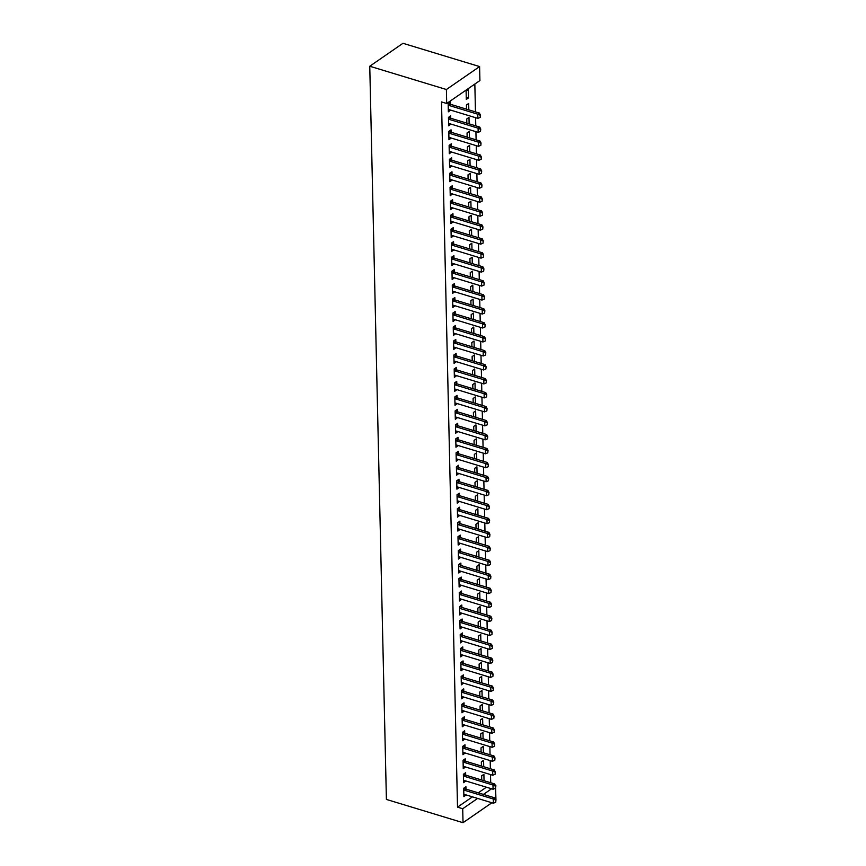 <?xml version="1.0" encoding="UTF-8"?>
<svg xmlns="http://www.w3.org/2000/svg" width="866" height="866" viewBox="0 0 866 866"><rect width="100%" height="100%" fill="white"/><g stroke="black" fill="none" stroke-linecap="round" stroke-linejoin="round"><path stroke-width="1.3" d="M490.697 782.734L490.502 774.572M490.373 768.759L490.188 760.597M490.059 754.784L489.875 746.622M489.745 740.809L489.55 732.647M489.42 726.834L489.236 718.672M489.106 712.859L488.922 704.686M488.792 698.884L488.608 690.711M488.467 684.909L488.283 676.736M488.153 670.923L487.969 662.761M487.839 656.948L487.655 648.786M487.526 642.973L487.331 634.81M487.201 628.997L487.017 620.835M486.887 615.022L486.703 606.86M486.573 601.047L486.378 592.885M486.248 587.072L486.064 578.91M485.934 573.097L485.75 564.935M485.62 559.122L485.436 550.949M485.296 545.147L485.112 536.974M484.982 531.172L484.798 522.999M484.668 517.186L484.484 509.024M484.354 503.211L484.159 495.049M484.029 489.236L483.845 481.074M483.715 475.261L483.531 467.099M483.401 461.286L483.217 453.124M483.076 447.311L482.892 439.149M482.763 433.336L482.579 425.174M482.449 419.361L482.265 411.188M482.124 405.385L481.94 397.213M481.81 391.41L481.626 383.237M481.496 377.424L481.312 369.262M481.182 363.449L480.987 355.287M480.857 349.474L480.673 341.312M480.543 335.499L480.359 327.337M480.229 321.524L480.045 313.362M479.905 307.549L479.721 299.387M479.591 293.574L479.407 285.412M479.277 279.599L479.093 271.437M478.952 265.624L478.768 257.451M478.638 251.649L478.454 243.476M478.324 237.674L478.14 229.501M478.01 223.688L477.815 215.526M477.686 209.713L477.502 201.551M477.372 195.738L477.188 187.576M477.058 181.763L476.874 173.601M476.733 167.787L476.549 159.625M476.419 153.812L476.235 145.65M476.105 139.837L475.921 131.675M475.78 125.862L475.596 117.689M475.466 111.887L474.839 84.056M495.493 785.646L495.958 799.946M472.435 796.839L457.519 807.144L441.508 101.917L446.704 103.487L479.916 80.549L479.602 66.574L402.971 43.3L369.76 66.238L386.398 799.426L463.029 822.7L462.715 808.725L477.631 798.42M483.715 766.735L483.574 760.326L481.334 761.874L481.42 766.042M465.681 775.092L465.627 772.732L463.375 774.28L463.57 782.669L465.811 780.948M483.087 738.785L482.936 732.376L480.695 733.924L480.792 738.092M465.042 747.131L464.988 744.782L462.747 746.33L462.931 754.708L465.172 752.998M482.449 710.834L482.308 704.426L480.056 705.974L480.154 710.142M462.606 718.033L464.371 719.159L464.349 716.821L462.108 718.379L462.303 726.758L464.544 725.048M481.821 682.884L481.669 676.465L479.428 678.024L479.526 682.181M463.775 691.23L463.721 688.871L461.481 690.418L461.665 698.808L463.905 697.098M481.182 654.934L481.041 648.515L478.79 650.074L478.887 654.231M463.137 663.28L463.083 660.92L460.842 662.468L461.037 670.858L463.267 669.137M480.543 626.973L480.403 620.565L478.162 622.113L478.249 626.28M462.509 635.33L462.455 632.97L460.203 634.518L460.398 642.908L462.639 641.186M479.916 599.023L479.764 592.615L477.523 594.163L477.621 598.33M461.87 607.369L461.816 605.02L459.575 606.568L459.759 614.947L462 613.236M479.277 571.073L479.136 564.664L476.885 566.212L476.982 570.38M461.232 579.419L461.177 577.059L458.937 578.618L459.132 586.996L461.372 585.286M478.649 543.123L478.497 536.714L476.257 538.262L476.354 542.43M460.604 551.469L460.55 549.109L458.309 550.657L458.493 559.046L460.734 557.336M478.01 515.173L477.87 508.753L475.618 510.312L475.715 514.469M458.168 522.36L459.933 523.497L459.911 521.159L457.67 522.707L457.865 531.096L460.095 529.386M477.372 487.222L477.231 480.803L474.99 482.351L475.077 486.519M459.337 495.569L459.283 493.209L457.031 494.757L457.226 503.146L459.467 501.425M476.744 459.261L476.592 452.853L474.351 454.401L474.449 458.569M458.699 467.608L458.644 465.259L456.404 466.806L456.588 475.196L458.828 473.475M476.105 431.311L475.964 424.903L473.713 426.451L473.81 430.619M458.06 439.657L458.006 437.298L455.765 438.856L455.96 447.235L458.201 445.525M475.477 403.361L475.326 396.953L473.085 398.501L473.182 402.668M457.432 411.707L457.378 409.347L455.137 410.895L455.321 419.285L457.562 417.574M474.839 375.411L474.698 368.992L472.446 370.551L472.544 374.707M456.793 383.757L456.739 381.397L454.498 382.945L454.693 391.335L456.923 389.624M474.2 347.461L474.059 341.042L471.818 342.59L471.905 346.757M456.166 355.807L456.111 353.447L453.86 354.995L454.055 363.384L456.295 361.663M473.572 319.5L473.421 313.091L471.18 314.639L471.277 318.807M455.527 327.857L455.473 325.497L453.232 327.045L453.416 335.434L455.657 333.713M472.933 291.55L472.793 285.141L470.552 286.689L470.639 290.857M454.888 299.896L454.834 297.547L452.593 299.095L452.788 307.473L455.029 305.763M472.306 263.6L472.154 257.191L469.913 258.739L470.011 262.907M454.26 271.946L454.206 269.586L451.965 271.145L452.149 279.523L454.39 277.813M471.667 235.649L471.526 229.23L469.275 230.789L469.372 234.946M453.622 243.996L453.567 241.636L451.327 243.184L451.522 251.573L453.762 249.863M471.028 207.699L470.887 201.28L468.647 202.828L468.733 206.996M452.994 216.045L452.94 213.686L450.688 215.233L450.883 223.623L453.124 221.902M470.4 179.738L470.249 173.33L468.008 174.878L468.105 179.046M452.355 188.095L452.301 185.735L450.06 187.283L450.244 195.673L452.485 193.952M469.762 151.788L469.621 145.38L467.38 146.928L467.467 151.095M451.716 160.134L451.662 157.785L449.422 159.333L449.616 167.712L451.857 166.001M469.134 123.838L468.982 117.43L466.742 118.978L466.839 123.145M451.089 132.184L451.034 129.824L448.794 131.383L448.978 139.762L451.218 138.051M468.354 89.479L466.103 91.027L466.298 99.406L468.538 97.858L468.354 89.479M450.45 104.234L450.396 101.874L448.155 103.422L448.35 111.811L450.591 110.101M478.238 792.834L486.389 787.205M448.967 117.062L450.731 118.187L450.721 115.849L448.469 117.397L448.664 125.787L450.905 124.076M468.809 109.863L468.668 103.455L466.428 105.002L466.514 109.17M451.403 146.159L451.348 143.799L449.108 145.358L449.292 153.737L451.532 152.026M469.448 137.813L469.307 131.405L467.055 132.953L467.153 137.12M452.041 174.109L451.987 171.76L449.735 173.308L449.93 181.698L452.171 179.976M470.086 165.763L469.935 159.355L467.694 160.903L467.792 165.07M450.872 200.912L452.637 202.038L452.615 199.71L450.374 201.258L450.569 209.648L452.81 207.927M470.714 193.724L470.574 187.305L468.322 188.853L468.419 193.021M453.308 230.02L453.254 227.661L451.013 229.209L451.197 237.598L453.438 235.888M471.353 221.674L471.201 215.255L468.961 216.814L469.058 220.971M453.946 257.971L453.892 255.611L451.641 257.159L451.835 265.548L454.076 263.838M471.981 249.625L471.84 243.216L469.599 244.764L469.686 248.932M454.574 285.921L454.52 283.561L452.279 285.12L452.463 293.498L454.704 291.788M472.62 277.575L472.468 271.166L470.227 272.714L470.325 276.882M453.416 312.723L455.17 313.849L455.159 311.522L452.907 313.07L453.102 321.448L455.343 319.738M473.258 305.525L473.107 299.116L470.866 300.664L470.963 304.832M455.841 341.832L455.787 339.472L453.546 341.02L453.741 349.409L455.981 347.688M473.886 333.475L473.745 327.067L471.494 328.615L471.591 332.782M456.479 369.782L456.425 367.422L454.185 368.97L454.369 377.36L456.609 375.649M474.525 361.436L474.373 355.017L472.132 356.575L472.23 360.732M457.118 397.732L457.064 395.372L454.812 396.92L455.007 405.31L457.248 403.599M475.153 389.386L475.012 382.978L472.771 384.526L472.858 388.682M457.746 425.682L457.692 423.322L455.451 424.881L455.635 433.26L457.876 431.549M475.791 417.336L475.64 410.928L473.399 412.476L473.496 416.643M458.385 453.632L458.33 451.283L456.079 452.831L456.274 461.21L458.515 459.5M476.43 445.286L476.278 438.878L474.038 440.426L474.135 444.594M459.012 481.593L458.958 479.234L456.718 480.782L456.912 489.171L459.153 487.45M477.058 473.237L476.917 466.828L474.665 468.376L474.763 472.544M457.854 508.385L459.608 509.511L459.597 507.184L457.356 508.732L457.54 517.121L459.781 515.4M477.696 501.197L477.545 494.778L475.304 496.326L475.402 500.494M460.279 537.494L460.236 535.134L457.984 536.682L458.179 545.071L460.42 543.361M478.324 529.148L478.184 522.728L475.943 524.287L476.029 528.444M460.918 565.444L460.864 563.084L458.623 564.643L458.807 573.021L461.048 571.311M478.963 557.098L478.811 550.689L476.571 552.237L476.668 556.405M461.556 593.394L461.502 591.034L459.251 592.593L459.445 600.972L461.686 599.261M479.602 585.048L479.45 578.64L477.209 580.188L477.307 584.355M462.184 621.355L462.13 618.995L459.889 620.543L460.084 628.933L462.325 627.211M480.229 612.998L480.089 606.59L477.837 608.138L477.935 612.305M462.823 649.305L462.769 646.945L460.528 648.493L460.712 656.883L462.953 655.161M480.868 640.959L480.717 634.54L478.476 636.088L478.573 640.255M463.451 677.255L463.407 674.895L461.156 676.443L461.351 684.833L463.591 683.122M481.496 668.909L481.355 662.49L479.115 664.049L479.201 668.206M462.292 704.058L464.046 705.184L464.035 702.846L461.795 704.394L461.979 712.783L464.219 711.073M482.135 696.859L481.983 690.451L479.742 691.999L479.84 696.167M464.728 733.156L464.674 730.796L462.422 732.355L462.617 740.733L464.858 739.023M482.773 724.81L482.622 718.401L480.381 719.949L480.478 724.117M465.356 761.106L465.302 758.757L463.061 760.305L463.256 768.694L465.497 766.973M483.401 752.76L483.26 746.351L481.009 747.899L481.106 752.067M465.995 789.067L465.94 786.707L463.7 788.255L463.884 796.644L466.125 794.923M484.04 780.721L483.888 774.301L481.648 775.849L481.745 780.017M483.434 794.414L491.585 788.774M463.418 775.784L464.024 776.174A1.58 1.137 -124.6 0 0 464.414 776.358L492.992 785.04L494.605 783.925L495.644 785.949L495.417 788.233L495.915 785.776M463.029 822.7L491.899 802.75M457.519 807.144L462.715 808.725M446.704 103.487L446.391 89.512L369.76 66.238M479.602 66.574L446.391 89.512M448.61 109.657L450.591 110.263M466.244 97.165L468.538 97.858M448.924 123.632L450.905 124.239M449.248 137.618L451.218 138.214M449.562 151.593L451.543 152.189M449.876 165.568L451.857 166.164M450.201 179.543L452.171 180.139M450.515 193.519L452.496 194.114M450.829 207.494L452.81 208.1M451.143 221.469L453.124 222.075M451.467 235.444L453.448 236.05M451.781 249.419L453.762 250.025M452.095 263.394L454.076 264M452.42 277.369L454.39 277.975M452.734 291.355L454.715 291.95M453.048 305.33L455.029 305.925M453.373 319.305L455.343 319.9M453.687 333.28L455.668 333.875M454 347.255L455.981 347.851M454.314 361.23L456.295 361.836M454.639 375.205L456.62 375.812M454.953 389.18L456.934 389.787M455.267 403.155L457.248 403.762M455.592 417.131L457.562 417.737M455.906 431.116L457.887 431.712M456.22 445.092L458.201 445.687M456.544 459.067L458.515 459.662M456.858 473.042L458.839 473.637M457.172 487.017L459.153 487.612M457.486 500.992L459.467 501.587M457.811 514.967L459.792 515.573M458.125 528.942L460.106 529.548M458.439 542.917L460.42 543.523M458.764 556.892L460.734 557.498M459.077 570.867L461.058 571.473M459.391 584.853L461.372 585.448M459.716 598.828L461.686 599.424M460.03 612.803L462.011 613.399M460.344 626.778L462.325 627.374M460.658 640.753L462.639 641.349M460.983 654.728L462.964 655.335M461.297 668.704L463.278 669.31M461.61 682.679L463.591 683.285M461.935 696.654L463.905 697.26M462.249 710.629L464.23 711.235M462.563 724.604L464.544 725.21M462.888 738.59L464.858 739.185M463.202 752.565L465.183 753.16M463.516 766.54L465.497 767.135M463.83 780.515L465.811 781.11M464.154 794.49L466.135 795.085M480.197 117.375L480.424 115.102L480.197 117.375L477.859 118.382L449.292 109.701A1.58 1.137 -124.6 0 0 448.891 109.646L448.296 109.668M448.187 104.938L448.794 105.327A1.58 1.137 -124.6 0 0 449.194 105.511L477.761 114.193L479.385 113.067L480.424 115.102M448.653 103.086L450.417 104.212A1.58 1.137 -124.6 0 0 450.807 104.396L479.385 113.067M477.859 118.382L477.761 114.193L480.154 115.286M480.511 131.361L480.738 129.077L480.511 131.361L478.173 132.357L449.606 123.676A1.58 1.137 -124.6 0 0 449.216 123.622L448.61 123.654M448.501 118.913L449.118 119.302A1.58 1.137 -124.6 0 0 449.508 119.486L478.086 128.168L479.699 127.053L480.738 129.077M449.118 119.302L450.731 118.187A1.58 1.137 -124.6 0 0 451.121 118.371L479.699 127.053M478.173 132.357L478.086 128.168L480.468 129.261M480.836 145.336L481.052 143.052L480.836 145.336L478.497 146.332L449.919 137.651A1.58 1.137 -124.6 0 0 449.53 137.607L448.934 137.629M448.826 132.888L449.432 133.277A1.58 1.137 -124.6 0 0 449.822 133.461L478.4 142.143L480.013 141.028L481.052 143.052M449.292 131.037L451.045 132.162A1.58 1.137 -124.6 0 0 451.446 132.346L480.013 141.028M478.497 146.332L478.4 142.143L480.782 143.236M481.15 159.312L481.366 157.027L481.15 159.312L478.811 160.307L450.233 151.637A1.58 1.137 -124.6 0 0 449.844 151.582L449.248 151.604M449.14 146.863L449.746 147.252A1.58 1.137 -124.6 0 0 450.147 147.436L478.714 156.118L480.327 155.003L481.366 157.027M449.606 145.012L451.359 146.137A1.58 1.137 -124.6 0 0 451.76 146.322L480.327 155.003M478.811 160.307L478.714 156.118L481.106 157.211M481.464 173.287L481.691 171.003L481.464 173.287L479.125 174.282L450.558 165.612A1.58 1.137 -124.6 0 0 450.168 165.558L449.562 165.579M449.454 160.838L450.06 161.228A1.58 1.137 -124.6 0 0 450.461 161.412L479.028 170.093L480.652 168.978L481.691 171.003M449.919 158.987L451.684 160.113A1.58 1.137 -124.6 0 0 452.074 160.297L480.652 168.978M479.125 174.282L479.028 170.093L481.42 171.187M481.788 187.262L482.005 184.978L481.788 187.262L479.45 188.258L450.872 179.587A1.58 1.137 -124.6 0 0 450.482 179.533L449.887 179.554M449.779 174.813L450.385 175.203A1.58 1.137 -124.6 0 0 450.775 175.387L479.353 184.068L480.966 182.953L482.005 184.978M450.244 172.962L451.998 174.088A1.58 1.137 -124.6 0 0 452.398 174.272L480.966 182.953M479.45 188.258L479.353 184.068L481.734 185.162M482.102 201.237L482.319 198.953L482.102 201.237L479.764 202.233L451.186 193.562A1.58 1.137 -124.6 0 0 450.796 193.508L450.201 193.529M450.093 188.788L450.699 189.178A1.58 1.137 -124.6 0 0 451.099 189.373L479.667 198.043L481.28 196.928L482.319 198.953M450.558 186.937L452.312 188.063A1.58 1.137 -124.6 0 0 452.712 188.247L481.28 196.928M479.764 202.233L479.667 198.043L482.048 199.137M482.416 215.212L482.643 212.928L482.416 215.212L480.078 216.219L451.511 207.537A1.58 1.137 -124.6 0 0 451.11 207.483L450.515 207.504M450.407 202.774L451.013 203.164A1.58 1.137 -124.6 0 0 451.413 203.348L479.981 212.018L481.604 210.903L482.643 212.928M451.013 203.164L452.637 202.038A1.58 1.137 -124.6 0 0 453.026 202.233L481.604 210.903M480.078 216.219L479.981 212.018L482.373 213.112M482.73 229.187L482.957 226.903L482.73 229.187L480.392 230.194L451.825 221.512A1.58 1.137 -124.6 0 0 451.435 221.458L450.829 221.48M450.731 216.749L451.338 217.139A1.58 1.137 -124.6 0 0 451.727 217.323L480.305 225.994L481.918 224.879L482.957 226.903M451.186 214.887L452.95 216.013A1.58 1.137 -124.6 0 0 453.34 216.208L481.918 224.879M480.392 230.194L480.305 225.994L482.687 227.098M483.055 243.162L483.271 240.878L483.055 243.162L480.717 244.169L452.139 235.487A1.58 1.137 -124.6 0 0 451.749 235.433L451.154 235.455M451.045 230.724L451.651 231.114A1.58 1.137 -124.6 0 0 452.041 231.298L480.619 239.969L482.232 238.854L483.271 240.878M451.511 228.862L453.264 229.999A1.58 1.137 -124.6 0 0 453.665 230.183L482.232 238.854M480.717 244.169L480.619 239.969L483.001 241.073M483.369 257.137L483.596 254.864L483.369 257.137L481.031 258.144L452.463 249.462A1.58 1.137 -124.6 0 0 452.063 249.408L451.467 249.43M451.359 244.699L451.965 245.089A1.58 1.137 -124.6 0 0 452.366 245.273L480.933 253.944L482.557 252.829L483.596 254.864M451.825 242.848L453.589 243.974A1.58 1.137 -124.6 0 0 453.979 244.158L482.557 252.829M481.031 258.144L480.933 253.944L483.325 255.048M483.683 271.112L483.91 268.839L483.683 271.112L481.344 272.119L452.777 263.437A1.58 1.137 -124.6 0 0 452.388 263.383L451.781 263.416M451.673 258.674L452.29 259.064A1.58 1.137 -124.6 0 0 452.68 259.248L481.258 267.93L482.871 266.804L483.91 268.839M452.139 256.823L453.903 257.949A1.58 1.137 -124.6 0 0 454.293 258.133L482.871 266.804M481.344 272.119L481.258 267.93L483.639 269.023M484.007 285.098L484.224 282.814L484.007 285.098L481.669 286.094L453.091 277.412A1.58 1.137 -124.6 0 0 452.702 277.358L452.106 277.391M451.998 272.649L452.604 273.039A1.58 1.137 -124.6 0 0 452.994 273.223L481.572 281.905L483.185 280.79L484.224 282.814M452.463 270.798L454.217 271.924A1.58 1.137 -124.6 0 0 454.618 272.108L483.185 280.79M481.669 286.094L481.572 281.905L483.953 282.998M484.321 299.073L484.538 296.789L484.321 299.073L481.983 300.069L453.405 291.398A1.58 1.137 -124.6 0 0 453.015 291.344L452.42 291.366M452.312 286.624L452.918 287.014A1.58 1.137 -124.6 0 0 453.319 287.198L481.886 295.88L483.499 294.765L484.538 296.789M452.777 284.773L454.531 285.899A1.58 1.137 -124.6 0 0 454.931 286.083L483.499 294.765M481.983 300.069L481.886 295.88L484.278 296.973M484.635 313.048L484.863 310.764L484.635 313.048L482.297 314.044L453.73 305.373A1.58 1.137 -124.6 0 0 453.34 305.319L452.734 305.341M452.626 300.599L453.232 300.989A1.58 1.137 -124.6 0 0 453.632 301.173L482.2 309.855L483.823 308.74L484.863 310.764M453.091 298.748L454.856 299.874A1.58 1.137 -124.6 0 0 455.245 300.058L483.823 308.74M482.297 314.044L482.2 309.855L484.592 310.948M484.96 327.023L485.176 324.739L484.96 327.023L482.622 328.019L454.044 319.348A1.58 1.137 -124.6 0 0 453.654 319.294L453.059 319.316M452.95 314.575L453.557 314.964A1.58 1.137 -124.6 0 0 453.946 315.148L482.524 323.83L484.137 322.715L485.176 324.739M453.557 314.964L455.17 313.849A1.58 1.137 -124.6 0 0 455.57 314.033L484.137 322.715M482.622 328.019L482.524 323.83L484.906 324.923M485.274 340.998L485.49 338.714L485.274 340.998L482.936 341.994L454.358 333.323A1.58 1.137 -124.6 0 0 453.968 333.269L453.373 333.291M453.264 328.55L453.871 328.939A1.58 1.137 -124.6 0 0 454.271 329.123L482.838 337.805L484.451 336.69L485.49 338.714M453.73 326.699L455.484 327.824A1.58 1.137 -124.6 0 0 455.884 328.008L484.451 336.69M482.936 341.994L482.838 337.805L485.22 338.898M485.588 354.973L485.815 352.689L485.588 354.973L483.25 355.969L454.682 347.298A1.58 1.137 -124.6 0 0 454.282 347.244L453.687 347.266M453.578 342.525L454.185 342.914A1.58 1.137 -124.6 0 0 454.585 343.109L483.152 351.78L484.776 350.665L485.815 352.689M454.044 340.674L455.808 341.799A1.58 1.137 -124.6 0 0 456.198 341.983L484.776 350.665M483.25 355.969L483.152 351.78L485.545 352.873M485.902 368.948L486.129 366.664L485.902 368.948L483.564 369.955L454.996 361.274A1.58 1.137 -124.6 0 0 454.607 361.219L454 361.241M453.903 356.511L454.509 356.9A1.58 1.137 -124.6 0 0 454.899 357.084L483.477 365.755L485.09 364.64L486.129 366.664M454.358 354.649L456.122 355.774A1.58 1.137 -124.6 0 0 456.512 355.969L485.09 364.64M483.564 369.955L483.477 365.755L485.858 366.848M486.227 382.924L486.443 380.639L486.227 382.924L483.888 383.93L455.31 375.249A1.58 1.137 -124.6 0 0 454.921 375.195L454.325 375.216M454.217 370.486L454.823 370.875A1.58 1.137 -124.6 0 0 455.213 371.059L483.791 379.73L485.404 378.615L486.443 380.639M454.682 368.624L456.436 369.76A1.58 1.137 -124.6 0 0 456.837 369.944L485.404 378.615M483.888 383.93L483.791 379.73L486.172 380.834M486.54 396.899L486.757 394.615L486.54 396.899L484.202 397.905L455.635 389.224A1.58 1.137 -124.6 0 0 455.235 389.17L454.639 389.191M454.531 384.461L455.137 384.85A1.58 1.137 -124.6 0 0 455.538 385.034L484.105 393.705L485.729 392.59L486.757 394.615M454.996 382.599L456.761 383.735A1.58 1.137 -124.6 0 0 457.151 383.919L485.729 392.59M484.202 397.905L484.105 393.705L486.497 394.809M486.854 410.874L487.082 408.6L486.854 410.874L484.516 411.88L455.949 403.199A1.58 1.137 -124.6 0 0 455.559 403.145L454.953 403.166M454.845 398.436L455.462 398.825A1.58 1.137 -124.6 0 0 455.852 399.01L484.43 407.691L486.043 406.565L487.082 408.6M455.31 396.585L457.075 397.71A1.58 1.137 -124.6 0 0 457.465 397.895L486.043 406.565M484.516 411.88L484.43 407.691L486.811 408.784M487.179 424.86L487.396 422.576L487.179 424.86L484.841 425.856L456.263 417.174A1.58 1.137 -124.6 0 0 455.873 417.12L455.278 417.152M455.17 412.411L455.776 412.801A1.58 1.137 -124.6 0 0 456.166 412.985L484.744 421.666L486.356 420.551L487.396 422.576M455.635 410.56L457.389 411.686A1.58 1.137 -124.6 0 0 457.789 411.87L486.356 420.551M484.841 425.856L484.744 421.666L487.125 422.76M487.493 438.835L487.71 436.551L487.493 438.835L485.155 439.831L456.577 431.149A1.58 1.137 -124.6 0 0 456.187 431.095L455.592 431.127M455.484 426.386L456.09 426.776A1.58 1.137 -124.6 0 0 456.49 426.96L485.057 435.641L486.67 434.526L487.71 436.551M455.949 424.535L457.703 425.661A1.58 1.137 -124.6 0 0 458.103 425.845L486.67 434.526M485.155 439.831L485.057 435.641L487.45 436.735M487.807 452.81L488.034 450.526L487.807 452.81L485.469 453.806L456.902 445.135A1.58 1.137 -124.6 0 0 456.512 445.081L455.906 445.102M455.797 440.361L456.404 440.751A1.58 1.137 -124.6 0 0 456.804 440.935L485.371 449.616L486.995 448.501L488.034 450.526M456.263 438.51L458.027 439.636A1.58 1.137 -124.6 0 0 458.417 439.82L486.995 448.501M485.469 453.806L485.371 449.616L487.764 450.71M488.132 466.785L488.348 464.501L488.132 466.785L485.794 467.781L457.216 459.11A1.58 1.137 -124.6 0 0 456.826 459.056L456.23 459.077M456.122 454.336L456.728 454.726A1.58 1.137 -124.6 0 0 457.118 454.91L485.696 463.591L487.309 462.476L488.348 464.501M456.588 452.485L458.341 453.611A1.58 1.137 -124.6 0 0 458.742 453.795L487.309 462.476M485.794 467.781L485.696 463.591L488.078 464.685M488.446 480.76L488.662 478.476L488.446 480.76L486.107 481.756L457.529 473.085A1.58 1.137 -124.6 0 0 457.14 473.031L456.544 473.053M456.436 468.311L457.042 468.701A1.58 1.137 -124.6 0 0 457.443 468.885L486.01 477.567L487.623 476.452L488.662 478.476M456.902 466.46L458.655 467.586A1.58 1.137 -124.6 0 0 459.056 467.77L487.623 476.452M486.107 481.756L486.01 477.567L488.392 478.66M488.76 494.735L488.987 492.451L488.76 494.735L486.421 495.731L457.854 487.06A1.58 1.137 -124.6 0 0 457.454 487.006L456.858 487.028M456.75 482.286L457.356 482.676A1.58 1.137 -124.6 0 0 457.757 482.871L486.324 491.542L487.948 490.427L488.987 492.451M457.216 480.435L458.98 481.561A1.58 1.137 -124.6 0 0 459.37 481.745L487.948 490.427M486.421 495.731L486.324 491.542L488.716 492.635M489.074 508.71L489.301 506.426L489.074 508.71L486.735 509.717L458.168 501.035A1.58 1.137 -124.6 0 0 457.778 500.981L457.172 501.003M457.075 496.272L457.681 496.651A1.58 1.137 -124.6 0 0 458.071 496.846L486.649 505.517L488.262 504.402L489.301 506.426M457.529 494.41L459.294 495.536A1.58 1.137 -124.6 0 0 459.684 495.72L488.262 504.402M486.735 509.717L486.649 505.517L489.03 506.61M489.398 522.685L489.615 520.401L489.398 522.685L487.06 523.692L458.482 515.01A1.58 1.137 -124.6 0 0 458.092 514.956L457.497 514.978M457.389 510.247L457.995 510.637A1.58 1.137 -124.6 0 0 458.385 510.821L486.963 519.492L488.576 518.377L489.615 520.401M457.995 510.637L459.608 509.511A1.58 1.137 -124.6 0 0 460.008 509.706L488.576 518.377M487.06 523.692L486.963 519.492L489.344 520.596M489.712 536.66L489.929 534.376L489.712 536.66L487.374 537.667L458.807 528.985A1.58 1.137 -124.6 0 0 458.406 528.931L457.811 528.953M457.703 524.222L458.309 524.612A1.58 1.137 -124.6 0 0 458.709 524.796L487.277 533.467L488.9 532.352L489.929 534.376M458.309 524.612L459.933 523.497A1.58 1.137 -124.6 0 0 460.322 523.681L488.9 532.352M487.374 537.667L487.277 533.467L489.669 534.571M490.026 550.635L490.253 548.362L490.026 550.635L487.688 551.642L459.121 542.96A1.58 1.137 -124.6 0 0 458.731 542.906L458.125 542.928M458.017 538.197L458.634 538.587A1.58 1.137 -124.6 0 0 459.023 538.771L487.601 547.442L489.214 546.327L490.253 548.362M458.482 536.346L460.247 537.472A1.58 1.137 -124.6 0 0 460.636 537.656L489.214 546.327M487.688 551.642L487.601 547.442L489.983 548.546M490.351 564.61L490.567 562.337L490.351 564.61L488.013 565.617L459.435 556.935A1.58 1.137 -124.6 0 0 459.045 556.881L458.45 556.903M458.341 552.172L458.948 552.562A1.58 1.137 -124.6 0 0 459.337 552.746L487.915 561.428L489.528 560.302L490.567 562.337M458.807 550.321L460.56 551.447A1.58 1.137 -124.6 0 0 460.961 551.631L489.528 560.302M488.013 565.617L487.915 561.428L490.297 562.521M490.665 578.596L490.881 576.312L490.665 578.596L488.327 579.592L459.749 570.91A1.58 1.137 -124.6 0 0 459.359 570.856L458.764 570.889M458.655 566.148L459.261 566.537A1.58 1.137 -124.6 0 0 459.662 566.721L488.229 575.403L489.842 574.288L490.881 576.312M459.121 564.296L460.874 565.422A1.58 1.137 -124.6 0 0 461.275 565.606L489.842 574.288M488.327 579.592L488.229 575.403L490.621 576.496M490.979 592.571L491.206 590.287L490.979 592.571L488.64 593.567L460.073 584.896A1.58 1.137 -124.6 0 0 459.684 584.842L459.077 584.864M458.969 580.123L459.575 580.512A1.58 1.137 -124.6 0 0 459.976 580.696L488.543 589.378L490.167 588.263L491.206 590.287M459.435 578.272L461.199 579.397A1.58 1.137 -124.6 0 0 461.589 579.581L490.167 588.263M488.64 593.567L488.543 589.378L490.935 590.471M491.303 606.546L491.52 604.262L491.303 606.546L488.965 607.542L460.387 598.871A1.58 1.137 -124.6 0 0 459.998 598.817L459.402 598.839M459.294 594.098L459.9 594.487A1.58 1.137 -124.6 0 0 460.29 594.671L488.868 603.353L490.481 602.238L491.52 604.262M459.759 592.247L461.513 593.372A1.58 1.137 -124.6 0 0 461.914 593.556L490.481 602.238M488.965 607.542L488.868 603.353L491.249 604.446M491.617 620.521L491.834 618.237L491.617 620.521L489.279 621.517L460.701 612.847A1.58 1.137 -124.6 0 0 460.311 612.792L459.716 612.814M459.608 608.073L460.214 608.462A1.58 1.137 -124.6 0 0 460.615 608.646L489.182 617.328L490.795 616.213L491.834 618.237M460.073 606.222L461.827 607.347A1.58 1.137 -124.6 0 0 462.228 607.531L490.795 616.213M489.279 621.517L489.182 617.328L491.563 618.421M491.931 634.497L492.159 632.212L491.931 634.497L489.593 635.492L461.026 626.822A1.58 1.137 -124.6 0 0 460.625 626.768L460.03 626.789M459.922 622.048L460.528 622.438A1.58 1.137 -124.6 0 0 460.929 622.622L489.496 631.303L491.119 630.188L492.159 632.212M460.387 620.197L462.152 621.323A1.58 1.137 -124.6 0 0 462.541 621.507L491.119 630.188M489.593 635.492L489.496 631.303L491.888 632.397M492.245 648.472L492.473 646.188L492.245 648.472L489.907 649.468L461.34 640.797A1.58 1.137 -124.6 0 0 460.95 640.743L460.344 640.764M460.247 636.023L460.853 636.413A1.58 1.137 -124.6 0 0 461.242 636.607L489.82 645.278L491.433 644.163L492.473 646.188M460.701 634.172L462.466 635.298A1.58 1.137 -124.6 0 0 462.855 635.482L491.433 644.163M489.907 649.468L489.82 645.278L492.202 646.372M492.57 662.447L492.786 660.163L492.57 662.447L490.232 663.453L461.654 654.772A1.58 1.137 -124.6 0 0 461.264 654.718L460.669 654.739M460.56 650.009L461.167 650.398A1.58 1.137 -124.6 0 0 461.556 650.582L490.134 659.253L491.747 658.138L492.786 660.163M461.026 648.147L462.78 649.273A1.58 1.137 -124.6 0 0 463.18 649.468L491.747 658.138M490.232 663.453L490.134 659.253L492.516 660.347M492.884 676.422L493.1 674.138L492.884 676.422L490.546 677.428L461.979 668.747A1.58 1.137 -124.6 0 0 461.578 668.693L460.983 668.714M460.874 663.984L461.481 664.374A1.58 1.137 -124.6 0 0 461.881 664.558L490.448 673.228L492.061 672.113L493.1 674.138M461.34 662.122L463.104 663.259A1.58 1.137 -124.6 0 0 463.494 663.443L492.061 672.113M490.546 677.428L490.448 673.228L492.841 674.333M493.198 690.397L493.425 688.113L493.198 690.397L490.86 691.404L462.292 682.722A1.58 1.137 -124.6 0 0 461.903 682.668L461.297 682.689M461.188 677.959L461.805 678.349A1.58 1.137 -124.6 0 0 462.195 678.533L490.773 687.203L492.386 686.088L493.425 688.113M461.654 676.097L463.418 677.234A1.58 1.137 -124.6 0 0 463.808 677.418L492.386 686.088M490.86 691.404L490.773 687.203L493.155 688.308M493.523 704.372L493.739 702.099L493.523 704.372L491.184 705.379L462.606 696.697A1.58 1.137 -124.6 0 0 462.217 696.643L461.621 696.665M461.513 691.934L462.119 692.324A1.58 1.137 -124.6 0 0 462.509 692.508L491.087 701.189L492.7 700.064L493.739 702.099M461.979 690.083L463.732 691.209A1.58 1.137 -124.6 0 0 464.133 691.393L492.7 700.064M491.184 705.379L491.087 701.189L493.468 702.283M493.837 718.358L494.053 716.074L493.837 718.358L491.498 719.354L462.92 710.672A1.58 1.137 -124.6 0 0 462.531 710.618L461.935 710.65M461.827 705.909L462.433 706.299A1.58 1.137 -124.6 0 0 462.834 706.483L491.401 715.164L493.014 714.039L494.053 716.074M462.433 706.299L464.046 705.184A1.58 1.137 -124.6 0 0 464.447 705.368L493.014 714.039M491.498 719.354L491.401 715.164L493.793 716.258M494.15 732.333L494.378 730.049L494.15 732.333L491.812 733.329L463.245 724.647A1.58 1.137 -124.6 0 0 462.855 724.593L462.249 724.625M462.141 719.884L462.747 720.274A1.58 1.137 -124.6 0 0 463.148 720.458L491.715 729.14L493.339 728.025L494.378 730.049M462.747 720.274L464.371 719.159A1.58 1.137 -124.6 0 0 464.761 719.343L493.339 728.025M491.812 733.329L491.715 729.14L494.107 730.233M494.464 746.308L494.692 744.024L494.464 746.308L492.137 747.304L463.559 738.633A1.58 1.137 -124.6 0 0 463.169 738.579L462.574 738.601M462.466 733.859L463.072 734.249A1.58 1.137 -124.6 0 0 463.462 734.433L492.04 743.115L493.652 742L494.692 744.024M462.92 732.008L464.685 733.134A1.58 1.137 -124.6 0 0 465.074 733.318L493.652 742M492.137 747.304L492.04 743.115L494.421 744.208M494.789 760.283L495.006 757.999L494.789 760.283L492.451 761.279L463.873 752.608A1.58 1.137 -124.6 0 0 463.483 752.554L462.888 752.576M462.78 747.834L463.386 748.224A1.58 1.137 -124.6 0 0 463.786 748.408L492.353 757.09L493.966 755.975L495.006 757.999M463.245 745.983L464.999 747.109A1.58 1.137 -124.6 0 0 465.399 747.293L493.966 755.975M492.451 761.279L492.353 757.09L494.735 758.183M495.103 774.258L495.33 771.974L495.103 774.258L492.765 775.254L464.198 766.583A1.58 1.137 -124.6 0 0 463.797 766.529L463.202 766.551M463.094 761.809L463.7 762.199A1.58 1.137 -124.6 0 0 464.1 762.383L492.667 771.065L494.291 769.95L495.33 771.974M463.559 759.958L465.323 761.084A1.58 1.137 -124.6 0 0 465.713 761.268L494.291 769.95M492.765 775.254L492.667 771.065L495.06 772.158M495.417 788.233L493.079 789.229L464.512 780.558A1.58 1.137 -124.6 0 0 464.122 780.504L463.516 780.526M463.873 773.933L465.637 775.059A1.58 1.137 -124.6 0 0 466.027 775.243L494.605 783.925M493.079 789.229L492.992 785.04L495.374 786.133M495.742 802.208L495.958 799.924L495.742 802.208L493.404 803.215L464.825 794.533A1.58 1.137 -124.6 0 0 464.436 794.479L463.84 794.501M463.732 789.76L464.338 790.149A1.58 1.137 -124.6 0 0 464.728 790.344L493.306 799.015L494.919 797.9L495.958 799.924M464.198 787.908L465.951 789.034A1.58 1.137 -124.6 0 0 466.352 789.218L494.919 797.9M493.404 803.215L493.306 799.015L495.688 800.108M449.194 105.511L450.807 104.396M448.794 105.327L450.417 104.212M449.508 119.486L451.121 118.371M449.822 133.461L451.446 132.346M449.432 133.277L451.045 132.162M450.147 147.436L451.76 146.322M449.746 147.252L451.359 146.137M450.461 161.412L452.074 160.297M450.06 161.228L451.684 160.113M450.775 175.387L452.398 174.272M450.385 175.203L451.998 174.088M451.099 189.373L452.712 188.247M450.699 189.178L452.312 188.063M451.413 203.348L453.026 202.233M451.727 217.323L453.34 216.208M451.338 217.139L452.95 216.013M452.041 231.298L453.665 230.183M451.651 231.114L453.264 229.999M452.366 245.273L453.979 244.158M451.965 245.089L453.589 243.974M452.68 259.248L454.293 258.133M452.29 259.064L453.903 257.949M452.994 273.223L454.618 272.108M452.604 273.039L454.217 271.924M453.319 287.198L454.931 286.083M452.918 287.014L454.531 285.899M453.632 301.173L455.245 300.058M453.232 300.989L454.856 299.874M453.946 315.148L455.57 314.033M454.271 329.123L455.884 328.008M453.871 328.939L455.484 327.824M454.585 343.109L456.198 341.983M454.185 342.914L455.808 341.799M454.899 357.084L456.512 355.969M454.509 356.9L456.122 355.774M455.213 371.059L456.837 369.944M454.823 370.875L456.436 369.76M455.538 385.034L457.151 383.919M455.137 384.85L456.761 383.735M455.852 399.01L457.465 397.895M455.462 398.825L457.075 397.71M456.166 412.985L457.789 411.87M455.776 412.801L457.389 411.686M456.49 426.96L458.103 425.845M456.09 426.776L457.703 425.661M456.804 440.935L458.417 439.82M456.404 440.751L458.027 439.636M457.118 454.91L458.742 453.795M456.728 454.726L458.341 453.611M457.443 468.885L459.056 467.77M457.042 468.701L458.655 467.586M457.757 482.871L459.37 481.745M457.356 482.676L458.98 481.561M458.071 496.846L459.684 495.72M457.681 496.651L459.294 495.536M458.385 510.821L460.008 509.706M458.709 524.796L460.322 523.681M459.023 538.771L460.636 537.656M458.634 538.587L460.247 537.472M459.337 552.746L460.961 551.631M458.948 552.562L460.56 551.447M459.662 566.721L461.275 565.606M459.261 566.537L460.874 565.422M459.976 580.696L461.589 579.581M459.575 580.512L461.199 579.397M460.29 594.671L461.914 593.556M459.9 594.487L461.513 593.372M460.615 608.646L462.228 607.531M460.214 608.462L461.827 607.347M460.929 622.622L462.541 621.507M460.528 622.438L462.152 621.323M461.242 636.607L462.855 635.482M460.853 636.413L462.466 635.298M461.556 650.582L463.18 649.468M461.167 650.398L462.78 649.273M461.881 664.558L463.494 663.443M461.481 664.374L463.104 663.259M462.195 678.533L463.808 677.418M461.805 678.349L463.418 677.234M462.509 692.508L464.133 691.393M462.119 692.324L463.732 691.209M462.834 706.483L464.447 705.368M463.148 720.458L464.761 719.343M463.462 734.433L465.074 733.318M463.072 734.249L464.685 733.134M463.786 748.408L465.399 747.293M463.386 748.224L464.999 747.109M464.1 762.383L465.713 761.268M463.7 762.199L465.323 761.084M464.414 776.358L466.027 775.243M464.024 776.174L465.637 775.059M464.728 790.344L466.352 789.218M464.338 790.149L465.951 789.034"/></g></svg>
